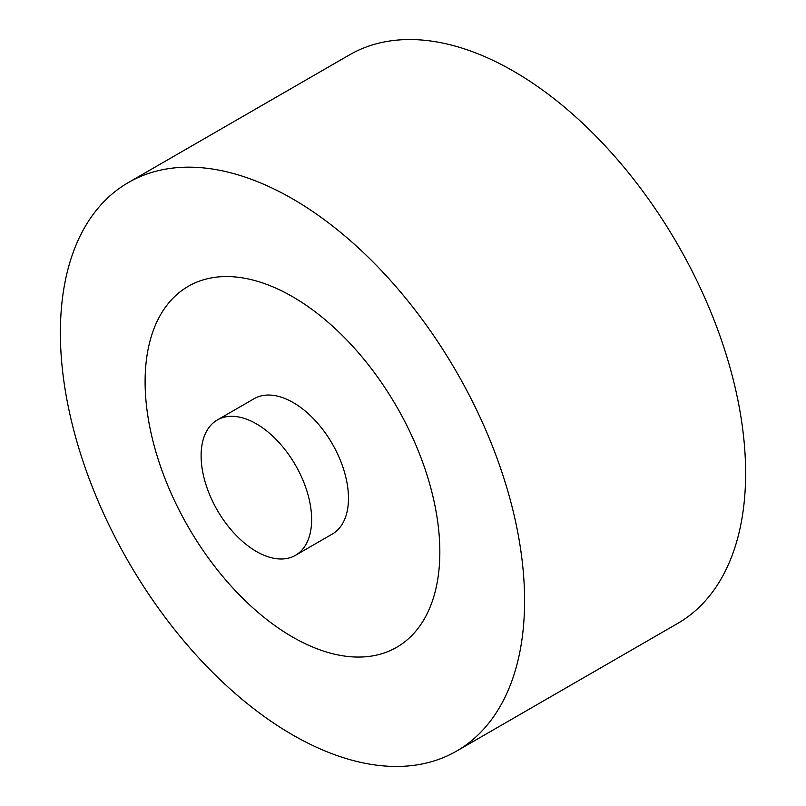 <?xml version="1.0" encoding="UTF-8"?>
<svg xmlns="http://www.w3.org/2000/svg" width="806" height="806" viewBox="0 0 806 806"><rect width="100%" height="100%" fill="white"/><g stroke="black" fill="none" stroke-linecap="round" stroke-linejoin="round"><path stroke-width="1.21" d="M292.477 198.8A328.244 189.511 60 0 1 506.914 488.053A328.244 189.511 60 0 1 456.599 751.081A328.244 189.511 60 0 1 292.477 734.82A328.244 189.511 60 0 1 78.041 445.567A328.244 189.511 60 0 1 128.356 182.549A328.244 189.511 60 0 1 292.477 198.8M128.356 182.549L349.401 54.919A328.244 189.511 60 0 1 513.523 71.18A328.244 189.511 60 0 1 727.959 360.433A328.244 189.511 60 0 1 677.645 623.451L456.599 751.081M292.477 636.972A208.411 120.326 60 0 1 156.324 453.325A208.411 120.326 60 0 1 188.272 286.321A208.411 120.326 60 0 1 292.477 296.648A208.411 120.326 60 0 1 428.621 480.295A208.411 120.326 60 0 1 396.683 647.299A208.411 120.326 60 0 1 292.477 636.972M233.317 416.349A78.152 45.126 60 0 1 301.736 477.404A78.152 45.126 60 0 1 295.449 555.334A78.152 45.126 60 0 1 279.42 558.961A78.152 45.126 60 0 1 211.011 497.906A78.152 45.126 60 0 1 217.298 419.976A78.152 45.126 60 0 1 233.317 416.349M217.298 419.976L254.132 398.698A78.152 45.126 60 0 1 270.161 395.081A78.152 45.126 60 0 1 338.58 456.136A78.152 45.126 60 0 1 332.284 534.066L295.449 555.334"/></g></svg>
